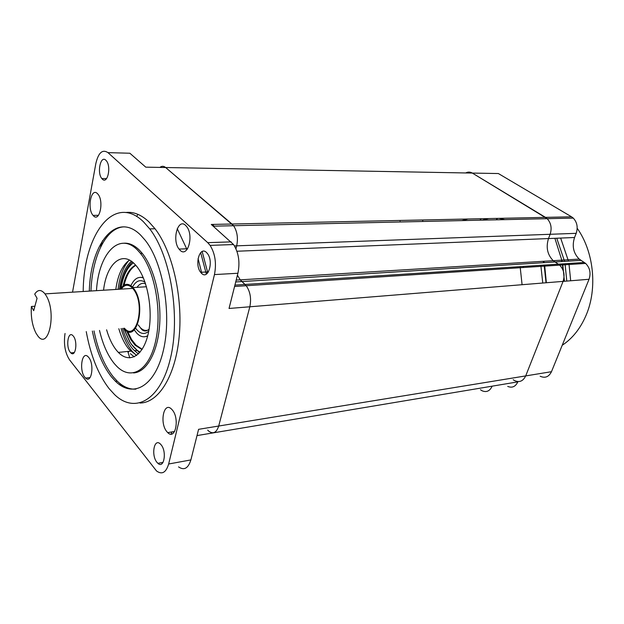 <?xml version="1.0" encoding="UTF-8"?>
<svg xmlns="http://www.w3.org/2000/svg" width="624" height="624" viewBox="0 0 624 624"><rect width="100%" height="100%" fill="white"/><g stroke="black" fill="none" stroke-linecap="round" stroke-linejoin="round"><path stroke-width="0.94" d="M123.614 328.294L124.293 329.066C136.305 343.543 146.258 306.22 134.417 289.474L132.998 287.586C128.31 282.758 124.129 283.28 120.463 289.169M124.433 328.216C135.977 342.131 145.532 306.306 134.168 290.23L132.795 288.397C128.575 283.99 124.722 284.232 121.251 289.123M31.387 306.493C30.748 316.805 32.269 325.666 35.958 333.091L37.799 335.891C48.477 350.75 56.839 312.967 46.27 295.838L44.998 293.888C41.223 289.318 37.799 289.396 34.71 294.122L37.058 298.288L33.696 310.666L31.387 306.493L34.889 306.251M85.699 291.346L84.731 291.408M400.078 220.451L400.07 221.029M126.547 330.931L130.798 339.643L135.119 345.197L141.991 349.573M127.616 331.469L131.633 339.557L135.954 345.111L142.178 349.276M143.216 277.524L140.494 277.313M143.38 277.914C138.317 276.175 134.16 278.749 130.915 285.644M144.971 336.726L147.631 336.11M134.254 329.924L136.906 333.325C140.501 336.929 144.113 337.717 147.74 335.696M135.845 265.325C130.416 268.484 126.508 275.083 124.114 285.121M135.611 265.06C129.761 268.094 125.603 275.012 123.139 285.808M93.405 215.756C99.52 222.752 104.177 201.224 97.968 194.197L97.477 193.651C91.182 186.943 86.876 208.705 93.07 215.389L93.405 215.756M180.024 250.193C187.489 258.172 194.072 236.09 186.841 226.801L185.593 225.381C177.848 217.714 171.756 240.271 179.041 249.085L180.024 250.193M166.943 431.761L167.731 432.611C175.461 440.677 179.93 418.197 172.162 409.789L171.639 409.235C163.8 400.858 159.26 423.197 166.943 431.761M84.809 377.231L85.589 378.082C91.595 384.189 94.637 364.143 88.663 357.365L88.046 356.686C81.97 350.431 78.913 370.328 84.809 377.231M136.531 355.493L132.382 351.546C127.577 345.875 123.817 338.2 121.087 328.513M134.207 356.842L130.369 353.707M133.52 372.934C146.227 372.333 157.435 353.161 159.557 326.024C161.725 298.935 154.245 268.133 142.272 253.375L139.386 250.138C134.222 245.076 129.012 242.775 123.739 243.235M99.512 330.424C102.796 344.393 107.718 355.446 114.278 363.566L116.805 366.335C131.009 380.812 148.941 370.89 155.516 341.578C162.263 312.468 155.095 271.198 140.517 253.445L137.631 250.201C119.161 230.974 98.569 253.913 96.47 290.667M92.352 331.063C96.26 350.376 102.648 365.672 111.517 376.958L115.487 381.295C132.943 398.603 155.056 386.638 163.387 350.353C171.928 314.293 163.215 262.79 145.228 240.287L140.72 235.209C116.431 210.686 90.48 243.516 89.302 291.119M94.013 330.915C97.921 350.204 104.325 365.485 113.201 376.756L117.172 381.085C123.209 386.857 129.464 389.532 135.938 389.119M122.468 328.396C125.042 337.108 128.521 344.035 132.889 349.159L138.388 353.964M139.994 403.018C158.449 402.94 175.43 376.311 179.182 336.695C183.011 297.157 172.45 251.222 155.041 228.758L148.769 221.715C141.063 214.578 133.349 211.513 125.627 212.519M86.245 331.601C90.636 355.508 98.257 374.525 109.114 388.643L114.621 394.641C134.854 414.211 160.555 400.561 170.477 358.246C180.625 316.189 170.648 255.684 149.729 228.883L143.481 221.809C114.013 192.925 83.647 234.499 83.203 291.104M212.924 224.422L213.907 226.161M202.16 251.511L207.8 272.813M106.595 329.8C109.153 338.606 112.585 345.61 116.906 350.805L118.365 352.412C129.41 363.964 143.302 356.109 148.262 333.497C153.364 311.041 147.74 279.443 136.453 266.042L134.761 264.147C121.641 250.13 106.423 264.209 103.553 290.23M118.825 328.715C121.391 337.451 124.862 344.393 129.215 349.541L136.664 355.399M156.928 462.306L157.903 463.336C164.003 469.225 167.068 451.604 161.07 444.764L160.282 443.914C154.112 437.837 150.985 455.356 156.928 462.306M201.536 273.328C208.065 280.277 213.845 261.823 207.566 253.718L206.466 252.463C199.727 245.716 194.314 264.553 200.639 272.306L201.536 273.328M102.328 179.111C107.414 184.595 111.485 166.943 106.454 160.914L105.823 160.22C100.612 154.947 96.782 172.754 101.821 178.55L102.328 179.111M72.836 335.572C68.032 330.548 65.582 346.858 70.278 352.295L70.832 352.895C75.59 357.833 78.023 341.422 73.281 336.063M234.92 285.113L245.014 284.458L240.24 279.856L237.416 275.215L240.24 279.856L246.207 285.73C250.279 291.611 251.488 298.631 249.826 306.782L218.704 426.036L198.588 429.32L190.882 459.919C188.23 468.39 184.119 470.714 178.542 466.885M65.052 333.473L64.927 334.183C63.601 344.464 65.146 353.028 69.56 359.876L156.546 470.995C162.029 474.911 166.062 472.579 168.652 463.999L214.453 274.583C216.629 263.398 215.179 253.672 210.109 245.38L207.745 242.666L107.975 152.638C102.43 149.027 98.374 152.685 95.831 163.605L72.54 292.165M159.877 167.411C161.788 165.914 163.706 165.945 165.649 167.521L231.988 224.016L211.263 224.453L233.563 244.546C238.696 252.689 240.139 262.259 237.908 273.257L229.039 308.467L249.826 306.782L218.704 426.036C216.52 432.65 213.205 434.359 208.744 431.153C213.205 434.359 216.52 432.65 218.704 426.036L525.697 375.913L563.074 281.385L525.697 375.913C523.091 381.248 519.316 382.777 514.394 380.5C519.316 382.777 523.091 381.248 525.697 375.913L551.476 371.701C548.863 376.927 545.08 378.44 540.15 376.233M129.784 357.895L127.772 351.437M136.64 216.473L137.935 214.344M107.975 152.638L129.854 153.231L145.766 167.154L165.649 167.521L233.571 225.716C237.214 231.301 238.259 238.009 236.691 245.833L235.958 248.781L236.691 245.833C238.259 238.009 237.214 231.301 233.571 225.716L231.988 224.016L545.493 217.37L472.329 173.074L547.193 218.689L545.493 217.37L571.576 216.817L573.277 218.104C577.145 222.308 578.12 227.378 576.194 233.329L574.556 237.502C571.834 246.02 573.394 253.219 579.22 259.093L585.616 263.422C589.93 267.782 591.068 273.07 589.04 279.279L551.476 371.701M129.48 260.107C122.405 265.13 117.842 274.919 115.799 289.458M131.399 261.261C125.26 266.807 121.274 276.136 119.449 289.232M123.7 226.871C105.799 227.846 92.227 256.511 90.964 291.018M206.911 273.031L207.067 273.593M206.302 273.062L206.552 273.998M128.716 351.928L128.255 351.382M118.069 289.318C119.66 276.541 123.263 266.932 128.879 260.504M171.881 431.941L171.085 434.093M584.345 262.478L558.34 264.163L553.215 260.684C547.365 254.662 545.797 247.291 548.504 238.563L550.134 234.289L548.504 238.563C545.797 247.291 547.365 254.662 553.215 260.684L559.619 265.13C563.94 269.607 565.087 275.02 563.074 281.385C565.087 275.02 563.94 269.607 559.619 265.13L558.34 264.163L245.014 284.458L246.207 285.73C250.279 291.611 251.488 298.631 249.826 306.782L589.04 279.279M576.194 233.329L550.134 234.289C552.053 228.197 551.07 222.994 547.193 218.689C551.07 222.994 552.053 228.197 550.134 234.289L234.476 245.918M507.702 386.404C512.164 388.198 515.541 386.693 517.834 381.872L492.141 386.17C489.863 391.092 486.494 392.621 482.048 390.764C486.494 392.621 489.863 391.092 492.141 386.17L197.012 435.591M207.691 430.092L208.744 431.153M523.208 266.44L523.435 267.509M546.359 282.742L544.627 265.052M544.183 262.649L543.902 261.253M165.649 167.521L472.329 173.074C470.145 171.818 467.938 171.779 465.707 172.957M472.329 173.074L498.373 173.542L571.576 216.817M513.224 379.727L514.394 380.5M480.488 389.735L482.048 390.764M422.978 219.968L422.487 221.481M522.085 284.708L520.127 266.643M467.961 219.016L461.776 220.6M566.803 281.081L565.048 263.734M564.587 261.378L556.756 238.228M570.687 280.769L568.94 263.476M568.48 261.128L560.648 238.064M562.224 345.267C572.559 338.442 580.57 328.318 586.248 314.902C597.636 288.132 593.783 251.534 577.2 228.298M497.648 218.384L496.096 219.835M145.033 282.196C140.127 279.123 135.97 280.753 132.545 287.087M145.571 283.803C142.342 282.594 139.495 283.772 137.038 287.336M138.232 324.925L140.338 327.639C142.896 330.236 145.501 331.024 148.153 329.995M133.388 262.837C127.195 267.329 123.061 275.824 120.978 288.311M124.036 328.786L129.964 342.085C133.029 346.991 136.414 350.329 140.119 352.108M131.001 343.902L139.534 352.786M135.65 328.263C139.987 334.012 144.339 334.994 148.73 331.219M121.103 385.749L119.722 383.331M198.073 258.593L201.887 273.632M177.247 228.665L187.013 249.561M168.652 463.999L190.882 459.919M207.745 242.666L231.169 241.87M214.453 274.583L237.908 273.257M100.511 247.346L102.484 240.77M200.671 252.611L206.349 274.123M235.716 281.947L580.936 260.356M236.925 251.238L574.556 237.502M563.979 281.315L563.878 278.476M563.254 270.746L562.263 263.913M561.826 261.55L561.545 260.177M546.039 282.766L544.128 265.083M543.574 262.688L543.223 261.292M481.642 218.72L480.316 219.297M542.763 283.031L540.829 265.301M488.623 218.579L482.976 219.944M146.476 286.751L132.998 287.586M132.795 288.397L44.998 293.888M132.374 261.986C126.29 267.462 122.335 276.494 120.502 289.091M123.716 328.411L129.917 342.256M135.954 345.111L135.119 345.197M149.081 329.199C145.704 332.046 142.787 331.523 140.338 327.639M174.603 431.496L167.731 432.611M90.09 377.543L85.589 378.082M121.352 384.563L122.468 386.552M117.172 381.085L115.487 381.295M137.327 350.438L134.371 350.75M130.689 351.133L118.365 352.412M163.028 462.4L157.903 463.336M74.318 352.544L70.832 352.895M210.109 245.38L233.563 244.546M106.564 178.597L101.821 178.55M208.432 271.877L200.639 272.306M155.041 228.758L149.729 228.883M142.272 253.375L140.517 253.445M187.574 248.765L179.041 249.085M98.459 215.311L93.07 215.389M234.569 286.494L585.616 263.422M213.229 226.177L573.277 218.104M236.184 280.098L579.22 259.093M554.884 238.298L562.24 261.518M562.692 263.882L564.439 281.276M499.122 218.353L504.761 219.64"/></g></svg>
